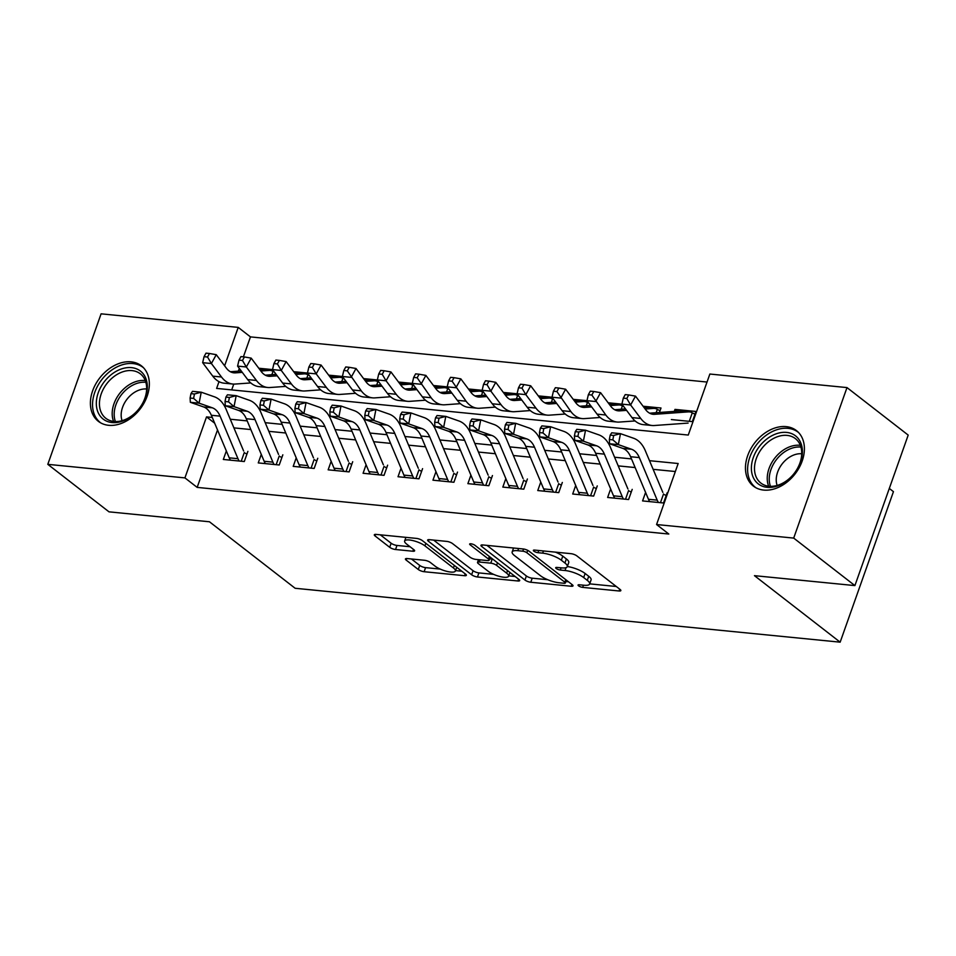 <?xml version="1.0" encoding="UTF-8"?>
<svg xmlns="http://www.w3.org/2000/svg" width="956" height="956" viewBox="0 0 956 956"><rect width="100%" height="100%" fill="white"/><g stroke="black" fill="none" stroke-linecap="round" stroke-linejoin="round"><path stroke-width="1.43" d="M578.571 585.837A3.095 0.884 -160.5 0 0 582.646 587.378L619.082 590.987A4.422 1.267 -160.5 0 0 620.85 590.593A4.422 1.267 -160.5 0 0 620.109 589.458L576.85 555.89A4.422 1.267 -160.5 0 0 571.019 553.679L534.583 550.082A3.095 0.884 -160.5 0 0 533.352 550.357A3.095 0.884 -160.5 0 0 533.866 551.146A3.095 0.884 -160.5 0 0 537.953 552.688L542.661 553.154A14.149 4.039 -160.5 0 1 561.327 560.216L564.936 563.012A14.149 4.039 -160.5 0 1 567.29 566.645A14.149 4.039 -160.5 0 1 561.65 567.888L556.93 567.422A3.095 0.884 -160.5 0 0 555.699 567.697A3.095 0.884 -160.5 0 0 556.213 568.497A3.095 0.884 -160.5 0 0 560.3 570.039L565.02 570.505A14.149 4.039 -160.5 0 1 583.674 577.555L587.283 580.352A14.149 4.039 -160.5 0 1 589.637 583.985A14.149 4.039 -160.5 0 1 583.996 585.239L579.288 584.773A3.095 0.884 -160.5 0 0 578.045 585.048A3.095 0.884 -160.5 0 0 578.571 585.837M131.103 361.846A35.121 25.477 127.8 0 1 141.392 365.825A35.121 25.477 127.8 0 1 144.105 402.954A35.121 25.477 127.8 0 1 108.626 425.3A35.121 25.477 127.8 0 1 98.337 421.321A35.121 25.477 127.8 0 1 95.624 384.204A35.121 25.477 127.8 0 1 131.103 361.846M786.155 426.627A35.121 25.477 127.8 0 1 796.456 430.606A35.121 25.477 127.8 0 1 799.168 467.723A35.121 25.477 127.8 0 1 763.689 490.081A35.121 25.477 127.8 0 1 753.388 486.102A35.121 25.477 127.8 0 1 750.687 448.985A35.121 25.477 127.8 0 1 786.155 426.627M407.184 558.555A4.422 1.267 -160.5 0 0 405.428 558.949A4.422 1.267 -160.5 0 0 406.169 560.085L418.298 569.501A4.422 1.267 -160.5 0 0 424.129 571.712L464.592 575.703A4.422 1.267 -160.5 0 0 466.361 575.321A4.422 1.267 -160.5 0 0 465.62 574.186L422.361 540.606A4.422 1.267 -160.5 0 0 416.529 538.407L376.067 534.404A4.422 1.267 -160.5 0 0 374.31 534.798A4.422 1.267 -160.5 0 0 375.039 535.934L389.701 547.31A4.422 1.267 -160.5 0 0 395.533 549.509L412.849 551.23A4.422 1.267 -160.5 0 0 414.617 550.835A4.422 1.267 -160.5 0 0 413.876 549.7L406.611 544.06A11.819 3.382 -160.5 0 1 404.639 541.024A11.819 3.382 -160.5 0 1 412.956 540.606A11.819 3.382 -160.5 0 1 424.954 545.876L453.431 567.972A11.819 3.382 -160.5 0 1 455.403 571.007A11.819 3.382 -160.5 0 1 447.085 571.425A11.819 3.382 -160.5 0 1 435.088 566.155L430.343 562.475A4.422 1.267 -160.5 0 0 424.512 560.276L407.184 558.555M219.008 381.647L216.618 388.411L688.26 435.052L709.866 374.035L846.992 387.586L908.2 435.1L854.903 585.598L754.463 575.667L840.157 642.169L295.141 588.275L209.448 521.773L109.008 511.842L47.8 464.341L101.097 313.831L238.223 327.394L224.612 365.813M854.903 585.598L793.695 538.097L656.569 524.533L678.174 463.517L649.506 460.684M217.514 429.949L197.163 487.393L668.806 534.034L656.569 524.533M197.163 487.393L184.926 477.892L47.8 464.341M524.952 580.053A4.422 1.267 -160.5 0 0 530.783 582.252L571.246 586.255A4.422 1.267 -160.5 0 0 573.014 585.861A4.422 1.267 -160.5 0 0 572.274 584.725L529.015 551.158A4.422 1.267 -160.5 0 0 523.183 548.959L482.72 544.956A4.422 1.267 -160.5 0 0 480.952 545.338A4.422 1.267 -160.5 0 0 481.693 546.474L524.952 580.053L526.386 575.978A4.422 1.267 -160.5 0 0 532.217 578.189L547.752 579.718M517.925 580.985L477.462 576.982A4.422 1.267 -160.5 0 1 471.631 574.771L428.372 541.204A4.422 1.267 -160.5 0 1 427.631 540.068A4.422 1.267 -160.5 0 1 429.387 539.674L446.715 541.395A4.422 1.267 -160.5 0 1 452.547 543.594L470.089 557.217A4.422 1.267 -160.5 0 0 475.921 559.415L487.405 560.551A4.422 1.267 -160.5 0 0 489.173 560.156A4.422 1.267 -160.5 0 0 488.432 559.021L470.173 544.848A3.095 0.884 -160.5 0 1 469.647 544.06A3.095 0.884 -160.5 0 1 471.834 543.952A3.095 0.884 -160.5 0 1 474.965 545.326L518.953 579.456A4.422 1.267 -160.5 0 1 519.682 580.591A4.422 1.267 -160.5 0 1 517.925 580.985L518.57 579.157M272.544 369.602L258.789 368.239M307.485 373.055L293.719 371.693M382.018 386.176L375.158 386.666A22.514 14.101 -84.4 0 1 373.641 386.654A22.514 14.101 -84.4 0 1 366.112 381.97L356.014 368.49L351.139 377.345L328.661 375.146M377.357 379.962L363.591 378.6M451.889 393.083L445.03 393.585A22.514 14.101 -84.4 0 1 443.512 393.561A22.514 14.101 -84.4 0 1 435.984 388.877L425.886 375.397L421.01 384.264L398.533 382.053M486.831 396.537L479.972 397.039A22.514 14.101 -84.4 0 1 478.454 397.015A22.514 14.101 -84.4 0 1 470.926 392.33L460.816 378.851L455.952 387.718L433.462 385.519M482.171 390.335L468.404 388.973M517.1 393.788L503.334 392.426M591.633 406.909L584.773 407.399A22.514 14.101 -84.4 0 1 583.256 407.375A22.514 14.101 -84.4 0 1 575.739 402.691L565.629 389.223L560.754 398.078L538.276 395.88M626.574 410.363L619.715 410.853A22.514 14.101 -84.4 0 1 618.197 410.829A22.514 14.101 -84.4 0 1 610.669 406.145L600.571 392.677L595.696 401.532L573.218 399.333M621.914 404.149L608.147 402.787M659.425 412.466L661.002 408.009L643.089 406.24M645.587 492.412L642.575 500.92L663.536 502.987L667.133 492.818M610.645 488.958L607.634 497.467L628.594 499.534L632.203 489.364M575.703 485.505L572.692 494.013L593.664 496.08L597.261 485.911M540.773 482.051L537.762 490.548L558.722 492.627L562.319 482.457M505.832 478.598L502.82 487.094L523.792 489.173L527.389 479.004M470.902 475.144L467.89 483.64L488.851 485.72L492.448 475.55M435.96 471.69L432.949 480.187L453.909 482.266L457.518 472.097M401.03 468.237L398.019 476.733L418.979 478.813L422.576 468.643M366.088 464.771L363.077 473.28L384.037 475.347L387.646 465.178M331.158 461.318L328.147 469.826L349.107 471.894L352.704 461.724M296.217 457.864L293.205 466.373L314.166 468.44L317.762 458.271M261.275 454.411L258.263 462.919L279.236 464.986L282.833 454.817M675.342 471.523L653.139 469.336M635.131 467.556L618.209 465.883M600.201 464.102L583.268 462.429M565.259 460.649L548.338 458.976M530.329 457.195L513.396 455.51M495.387 453.73L478.466 452.057M460.457 450.276L443.524 448.603M425.516 446.822L408.582 445.149M390.574 443.369L373.653 441.696M355.644 439.915L338.711 438.242M320.702 436.462L303.781 434.789M285.772 433.008L268.839 431.335M250.831 429.555L233.909 427.882M247.891 451.363L244.294 461.533L223.334 459.466L226.345 450.957M707.034 382.041L250.46 336.894L243.398 356.839M239.311 368.407L238.331 371.155M233.754 384.097L231.699 389.905M671.375 419.565L692.335 421.632L695.944 411.462L674.984 409.395L674.267 411.403M624.83 408.045L624.495 409.013M589.9 404.591L589.553 405.559M554.958 401.138L554.611 402.106M520.028 397.684L519.682 398.652M485.086 394.219L484.74 395.198M450.156 390.765L449.81 391.745M415.215 387.311L414.868 388.291M380.285 383.858L379.938 384.838M345.343 380.404L344.997 381.384M310.401 376.951L310.067 377.931M275.471 373.497L275.125 374.465M840.157 642.169L893.454 491.659L889.307 488.444M846.992 387.586L793.695 538.097M250.46 336.894L238.223 327.394M212.256 417.449L206.532 416.888L184.926 477.892M631.498 458.904L614.577 457.231M596.568 455.45L579.635 453.777M561.626 451.997L544.705 450.324M526.684 448.543L509.763 446.87M491.754 445.09L474.821 443.417M456.813 441.636L439.891 439.951M421.883 438.171L404.95 436.498M386.941 434.717L370.02 433.044M352.011 431.264L335.078 429.591M317.069 427.81L300.148 426.137M282.139 424.356L265.206 422.683M247.198 420.903L230.265 419.23M214.682 423.209L206.532 416.888M674.984 409.395L677.29 411.188M589.637 583.985L591.083 579.922A14.149 4.039 -160.5 0 0 588.729 576.289L587.283 580.352M567.326 566.538A14.149 4.039 -160.5 0 1 585.12 573.492L588.729 576.289M567.29 566.645L568.736 562.582A14.149 4.039 -160.5 0 0 566.37 558.937L564.936 563.012M555.484 552.15A14.149 4.039 -160.5 0 1 562.773 556.141L566.37 558.937M589.685 583.865L616.297 586.494M486.951 545.374L526.386 575.978M565.868 581.511L568.462 581.774M564.112 583.268A3.095 0.884 -160.5 0 0 565.343 582.993A3.095 0.884 -160.5 0 0 564.829 582.204L526.864 552.735A3.095 0.884 -160.5 0 0 522.777 551.194L517.805 550.704A14.149 4.039 -160.5 0 0 512.165 551.947A14.149 4.039 -160.5 0 0 514.519 555.579L540.475 575.727A14.149 4.039 -160.5 0 0 559.14 582.778L564.112 583.268M515.141 576.492L508.723 575.859M493.655 574.377L478.896 572.907L477.462 576.982M433.618 540.092L473.065 570.708A4.422 1.267 -160.5 0 0 478.896 572.907M488.289 571.341A11.819 3.382 -160.5 0 0 500.287 576.611A11.819 3.382 -160.5 0 0 508.604 576.193A11.819 3.382 -160.5 0 0 506.632 573.158L496.606 565.366A4.422 1.267 -160.5 0 0 490.775 563.168L479.279 562.02A4.422 1.267 -160.5 0 0 477.522 562.415A4.422 1.267 -160.5 0 0 478.263 563.55L488.289 571.341M492.818 559.176A4.422 1.267 -160.5 0 0 492.209 559.093L490.775 563.168M489.639 558.842L492.209 559.093M380.297 534.822L391.147 543.247A4.422 1.267 -160.5 0 0 396.979 545.446L410.064 546.736M411.415 558.973L419.744 565.438A4.422 1.267 -160.5 0 0 425.575 567.637L440.214 569.083M455.546 570.601L461.808 571.222M689.264 421.333L692.275 412.825L694.976 414.199M692.275 412.825A15.762 9.871 95.6 0 0 689.515 411.893A15.762 9.871 95.6 0 0 688.463 411.869L654.645 414.307A22.514 14.101 -84.4 0 1 653.127 414.295A22.514 14.101 -84.4 0 1 645.611 409.598L635.501 396.131L630.625 404.986L640.735 418.465A33.771 21.151 95.6 0 0 652.028 425.492A33.771 21.151 95.6 0 0 654.298 425.516L688.105 423.09M626.789 398.485L628.737 394.948L625.236 394.601L623.288 398.138L626.789 398.485L630.625 404.986L621.902 404.125L632 417.593A33.771 21.151 95.6 0 0 643.292 424.631L652.028 425.492M689.515 411.893L680.792 411.02A15.762 9.871 95.6 0 0 679.728 411.008L649.602 413.183M621.902 404.125L623.288 398.138M628.737 394.948L635.501 396.131M664.623 494.73L666.165 495.543M649.71 501.625A15.762 9.871 -84.4 0 1 648.467 499.283L630.59 456.729A22.514 14.101 95.6 0 0 622.834 448.4L609.593 443.763L618.329 444.624L612.832 439.844L613.692 435.458L610.203 435.111L609.342 439.497L612.832 439.844M658.445 502.486A15.762 9.871 -84.4 0 1 657.202 500.143L639.325 457.589A22.514 14.101 95.6 0 0 631.558 449.26L618.329 444.624L620.48 433.654L633.708 438.29A33.771 21.151 -84.4 0 1 645.348 450.79L662.831 492.4M610.203 435.111L611.744 432.793L620.48 433.654L613.692 435.458M660.453 502.689L663.548 493.953M609.342 439.497L609.593 443.763M786.609 432.411A30.389 22.048 127.8 0 1 800.471 462.202A30.389 22.048 127.8 0 1 767.166 487.333A30.389 22.048 127.8 0 1 753.304 457.542A30.389 22.048 127.8 0 1 786.609 432.411M769.102 486.245A28.142 20.411 -52.2 0 0 797.531 468.332A28.142 20.411 -52.2 0 0 795.356 438.589A28.142 20.411 -52.2 0 0 787.111 435.398A28.142 20.411 -52.2 0 0 758.682 453.311A28.142 20.411 -52.2 0 0 760.857 483.055A28.142 20.411 -52.2 0 0 769.102 486.245M798.619 432.578A34.894 25.31 -52.2 0 0 798.284 432.303A34.894 25.31 -52.2 0 0 788.043 428.348A34.894 25.31 -52.2 0 0 752.802 450.563A34.894 25.31 -52.2 0 0 755.491 487.44A34.894 25.31 -52.2 0 0 755.838 487.703M777.132 485.445A22.155 16.073 127.8 0 1 782.128 463.947A22.155 16.073 127.8 0 1 801.714 453.765M147.105 383.392A30.389 22.048 127.8 0 1 125.2 420.043A30.389 22.048 127.8 0 1 96.544 406.802A30.389 22.048 127.8 0 1 118.448 370.151A30.389 22.048 127.8 0 1 147.105 383.392M99.639 406.886A28.142 20.411 -52.2 0 0 105.793 418.274A28.142 20.411 -52.2 0 0 133.159 414.737A28.142 20.411 -52.2 0 0 146.459 385.208A28.142 20.411 -52.2 0 0 140.305 373.808A28.142 20.411 -52.2 0 0 112.939 377.357A28.142 20.411 -52.2 0 0 99.639 406.886M122.069 420.676A22.155 16.073 127.8 0 1 121.328 417.557A22.155 16.073 127.8 0 1 146.662 388.984M143.555 367.797A34.894 25.31 -52.2 0 0 143.221 367.522A34.894 25.31 -52.2 0 0 109.295 371.92A34.894 25.31 -52.2 0 0 92.792 408.535A34.894 25.31 -52.2 0 0 100.428 422.66A34.894 25.31 -52.2 0 0 100.774 422.922M656.151 412.705L657.334 409.371L660.034 410.745M591.848 395.031L593.795 391.494L590.306 391.147L588.358 394.685L591.848 395.031L605.793 415.012A33.771 21.151 95.6 0 0 617.086 422.038A33.771 21.151 95.6 0 0 619.368 422.062L635.083 420.939M588.358 394.685L586.96 400.672L597.07 414.139A33.771 21.151 95.6 0 0 608.351 421.178L617.086 422.038M657.334 409.371A15.762 9.871 95.6 0 0 654.585 408.427L645.85 407.567A15.762 9.871 95.6 0 0 644.786 407.555L644.105 407.603M654.585 408.427A15.762 9.871 95.6 0 0 653.522 408.415L645.169 409.025M625.511 408.941L614.66 409.73M593.795 391.494L600.571 392.677M621.221 409.252L622.404 405.918L623.718 406.551M556.906 391.578L558.866 388.04L555.364 387.694L553.416 391.231L556.906 391.578L570.863 411.558A33.771 21.151 95.6 0 0 582.156 418.585A33.771 21.151 95.6 0 0 584.427 418.609L600.153 417.473M553.416 391.231L552.018 397.218L562.128 410.686A33.771 21.151 95.6 0 0 573.421 417.712L582.156 418.585M622.404 405.918A15.762 9.871 95.6 0 0 619.643 404.974L610.908 404.113A15.762 9.871 95.6 0 0 609.856 404.101L609.175 404.149M619.643 404.974A15.762 9.871 95.6 0 0 618.592 404.962L610.239 405.571M590.569 405.487L579.73 406.264M558.866 388.04L565.629 389.223M586.279 405.798L587.462 402.464L588.777 403.097M556.703 403.456L549.843 403.946A22.514 14.101 -84.4 0 1 548.326 403.922A22.514 14.101 -84.4 0 1 540.797 399.238L530.688 385.77L525.824 394.625L535.922 408.093A33.771 21.151 95.6 0 0 547.214 415.131A33.771 21.151 95.6 0 0 549.485 415.155L565.211 414.02M521.976 388.124L523.924 384.575L520.434 384.24L518.487 387.778L521.976 388.124L525.824 394.625L517.088 393.764L527.186 407.232A33.771 21.151 95.6 0 0 538.479 414.259L547.214 415.131M587.462 402.464A15.762 9.871 95.6 0 0 584.714 401.52L575.978 400.66A15.762 9.871 95.6 0 0 574.915 400.648L574.233 400.695M584.714 401.52A15.762 9.871 95.6 0 0 583.65 401.508L575.297 402.106M555.639 402.034L544.789 402.811M517.088 393.764L518.487 387.778M523.924 384.575L530.688 385.77M551.349 402.345L552.532 399.01L553.847 399.644M521.761 399.99L514.902 400.492A22.514 14.101 -84.4 0 1 513.384 400.468A22.514 14.101 -84.4 0 1 505.855 395.784L495.758 382.316L490.882 391.171L500.992 404.639A33.771 21.151 95.6 0 0 512.285 411.678A33.771 21.151 95.6 0 0 514.555 411.701L530.281 410.566M487.034 384.671L488.982 381.121L485.493 380.775L483.545 384.324L487.034 384.671L490.882 391.171L482.147 390.311L492.256 403.779A33.771 21.151 95.6 0 0 503.549 410.805L512.285 411.678M552.532 399.01A15.762 9.871 95.6 0 0 549.772 398.066L541.036 397.206A15.762 9.871 95.6 0 0 539.973 397.194L539.303 397.242M549.772 398.066A15.762 9.871 95.6 0 0 548.708 398.055L540.355 398.652M520.697 398.58L509.859 399.357M482.147 390.311L483.545 384.324M488.982 381.121L495.758 382.316M629.681 491.276L631.235 492.089M614.78 498.172A15.762 9.871 -84.4 0 1 613.525 495.829L595.648 453.275A22.514 14.101 95.6 0 0 587.892 444.946L574.664 440.31L583.387 441.17L577.902 436.39L578.762 431.993L575.261 431.658L574.401 436.044L577.902 436.39M623.503 499.032A15.762 9.871 -84.4 0 1 622.26 496.69L604.383 454.136A22.514 14.101 95.6 0 0 596.628 445.807L583.387 441.17L585.538 430.2L598.779 434.837A33.771 21.151 -84.4 0 1 610.418 447.336L627.901 488.946M575.261 431.658L576.815 429.34L585.538 430.2L578.762 431.993M625.511 499.235L628.606 490.488M574.401 436.044L574.664 440.31M594.74 487.823L596.293 488.635M579.838 494.718A15.762 9.871 -84.4 0 1 578.595 492.376L560.718 449.822A22.514 14.101 95.6 0 0 552.95 441.493L539.722 436.856L548.457 437.717L542.96 432.937L543.821 428.539L540.331 428.192L539.471 432.59L542.96 432.937M588.573 495.578A15.762 9.871 -84.4 0 1 587.331 493.236L569.453 450.682A22.514 14.101 95.6 0 0 561.686 442.353L548.457 437.717L550.608 426.746L563.837 431.383A33.771 21.151 -84.4 0 1 575.476 443.883L592.959 485.481M540.331 428.192L541.873 425.886L550.608 426.746L543.821 428.539M590.581 495.77L593.676 487.034M539.471 432.59L539.722 436.856M559.81 484.357L561.363 485.182M544.896 491.265A15.762 9.871 -84.4 0 1 543.653 488.91L525.776 446.368A22.514 14.101 95.6 0 0 518.021 438.039L504.78 433.391L513.515 434.263L508.03 429.471L508.891 425.085L505.389 424.739L504.529 429.136L508.03 429.471M553.632 492.125A15.762 9.871 -84.4 0 1 552.389 489.783L534.512 447.229A22.514 14.101 95.6 0 0 526.756 438.9L513.515 434.263L515.666 423.293L528.907 427.93A33.771 21.151 -84.4 0 1 540.546 440.429L558.029 482.027M505.389 424.739L506.931 422.421L515.666 423.293L508.891 425.085M555.639 492.316L558.734 483.581M504.529 429.136L504.78 433.391M524.868 480.904L526.421 481.728M509.966 487.799A15.762 9.871 -84.4 0 1 508.723 485.457L490.846 442.915A22.514 14.101 95.6 0 0 483.079 434.574L469.85 429.937L478.586 430.809L473.089 426.018L473.949 421.632L470.46 421.285L469.599 425.671L473.089 426.018M518.702 488.671A15.762 9.871 -84.4 0 1 517.459 486.329L499.57 443.775A22.514 14.101 95.6 0 0 491.814 435.446L478.586 430.809L480.737 419.839L493.965 424.476A33.771 21.151 -84.4 0 1 505.605 436.976L523.087 478.574M470.46 421.285L472.001 418.967L480.737 419.839L473.949 421.632M520.709 488.863L523.804 480.127M469.599 425.671L469.85 429.937M516.407 398.891L517.59 395.557L518.905 396.19M452.104 381.217L454.052 377.668L450.551 377.321L448.603 380.87L452.104 381.217L466.05 401.185A33.771 21.151 95.6 0 0 477.343 408.212A33.771 21.151 95.6 0 0 479.613 408.248L495.339 407.113M448.603 380.87L447.217 386.857L457.315 400.325A33.771 21.151 95.6 0 0 468.607 407.352L477.343 408.212M517.59 395.557A15.762 9.871 95.6 0 0 514.842 394.613L506.106 393.752A15.762 9.871 95.6 0 0 505.043 393.741L504.362 393.788M514.842 394.613A15.762 9.871 95.6 0 0 513.778 394.601L505.425 395.198M485.768 395.127L474.917 395.904M454.052 377.668L460.816 378.851M489.938 477.45L491.492 478.275M475.024 484.345A15.762 9.871 -84.4 0 1 473.782 482.003L455.904 439.461A22.514 14.101 95.6 0 0 448.149 431.12L434.908 426.484L443.644 427.356L438.147 422.564L439.007 418.178L435.518 417.832L434.657 422.217L438.147 422.564M483.76 485.218A15.762 9.871 -84.4 0 1 482.517 482.876L464.64 440.322A22.514 14.101 95.6 0 0 456.884 431.993L443.644 427.356L445.795 416.386L459.035 421.022A33.771 21.151 -84.4 0 1 470.663 433.522L488.146 475.12M435.518 417.832L437.059 415.513L445.795 416.386L439.007 418.178M485.768 485.409L488.863 476.674M434.657 422.217L434.908 426.484M481.477 395.437L482.649 392.103L483.975 392.737M417.163 377.763L419.11 374.214L415.621 373.868L413.673 377.417L417.163 377.763L431.12 397.732A33.771 21.151 95.6 0 0 442.401 404.758A33.771 21.151 95.6 0 0 444.683 404.794L460.398 403.659M413.673 377.417L412.275 383.392L422.385 396.871A33.771 21.151 95.6 0 0 433.677 403.898L442.401 404.758M482.649 392.103A15.762 9.871 95.6 0 0 479.9 391.159L471.165 390.299A15.762 9.871 95.6 0 0 470.101 390.287L469.42 390.335M479.9 391.159A15.762 9.871 95.6 0 0 478.837 391.147L470.483 391.745M450.826 391.673L439.987 392.45M419.11 374.214L425.886 375.397M454.996 473.997L456.55 474.821M440.095 480.892A15.762 9.871 -84.4 0 1 438.852 478.55L420.963 436.008A22.514 14.101 95.6 0 0 413.207 427.667L399.978 423.03L408.714 423.89L403.217 419.11L404.077 414.725L400.588 414.378L399.728 418.764L403.217 419.11M448.83 481.764A15.762 9.871 -84.4 0 1 447.587 479.41L429.698 436.868A22.514 14.101 95.6 0 0 421.943 428.539L408.714 423.89L410.865 412.92L424.094 417.569A33.771 21.151 -84.4 0 1 435.733 430.069L453.216 471.666M400.588 414.378L402.129 412.06L410.865 412.92L404.077 414.725M450.838 481.955L453.933 473.22M399.728 418.764L399.978 423.03M446.536 391.984L447.719 388.638L449.033 389.283M416.947 389.63L410.088 390.132A22.514 14.101 -84.4 0 1 408.582 390.108A22.514 14.101 -84.4 0 1 401.054 385.423L390.944 371.944L386.081 380.811L396.178 394.278A33.771 21.151 95.6 0 0 407.471 401.305A33.771 21.151 95.6 0 0 409.742 401.341L425.468 400.205M382.233 374.31L384.181 370.761L380.679 370.414L378.731 373.963L382.233 374.31L386.081 380.811L377.345 379.938L387.443 393.418A33.771 21.151 95.6 0 0 398.736 400.445L407.471 401.305M447.719 388.638A15.762 9.871 95.6 0 0 444.97 387.706L436.235 386.845A15.762 9.871 95.6 0 0 435.171 386.822L434.49 386.881M444.97 387.706A15.762 9.871 95.6 0 0 443.907 387.694L435.554 388.291M415.896 388.22L405.045 388.996M377.345 379.938L378.731 373.963M384.181 370.761L390.944 371.944M420.066 470.543L421.608 471.368M405.153 477.438A15.762 9.871 -84.4 0 1 403.91 475.096L386.033 432.554A22.514 14.101 95.6 0 0 378.277 424.213L365.037 419.576L373.772 420.437L368.275 415.657L369.135 411.271L365.646 410.925L364.786 415.31L368.275 415.657M413.888 478.299A15.762 9.871 -84.4 0 1 412.645 475.957L394.768 433.415A22.514 14.101 95.6 0 0 387.013 425.073L373.772 420.437L375.923 409.467L389.152 414.103A33.771 21.151 -84.4 0 1 400.791 426.603L418.274 468.213M365.646 410.925L367.188 408.606L375.923 409.467L369.135 411.271M415.896 478.502L418.991 469.766M364.786 415.31L365.037 419.576M411.606 388.53L412.777 385.184L414.103 385.83M347.291 370.856L349.239 367.307L345.749 366.961L343.801 370.51L347.291 370.856L361.249 390.825A33.771 21.151 95.6 0 0 372.529 397.851A33.771 21.151 95.6 0 0 374.812 397.887L390.526 396.752M343.801 370.51L342.403 376.485L352.513 389.964A33.771 21.151 95.6 0 0 363.794 396.991L372.529 397.851M412.777 385.184A15.762 9.871 95.6 0 0 410.028 384.252L401.293 383.392A15.762 9.871 95.6 0 0 400.229 383.368L399.548 383.416M410.028 384.252A15.762 9.871 95.6 0 0 408.965 384.24L400.612 384.838M380.954 384.766L370.103 385.543M349.239 367.307L356.014 368.49M385.125 467.09L386.678 467.914M370.223 473.985A15.762 9.871 -84.4 0 1 368.98 471.643L351.091 429.089A22.514 14.101 95.6 0 0 343.335 420.76L330.107 416.123L338.842 416.983L333.345 412.203L334.206 407.818L330.704 407.471L329.844 411.857L333.345 412.203M378.958 474.845A15.762 9.871 -84.4 0 1 377.704 472.503L359.826 429.961A22.514 14.101 95.6 0 0 352.071 421.62L338.842 416.983L340.993 406.013L354.222 410.65A33.771 21.151 -84.4 0 1 365.861 423.15L383.344 464.759M330.704 407.471L332.258 405.153L340.993 406.013L334.206 407.818M380.966 475.048L384.049 466.313M329.844 411.857L330.107 416.123M376.664 385.065L377.847 381.731L379.162 382.364M347.076 382.723L340.216 383.213A22.514 14.101 -84.4 0 1 338.699 383.201A22.514 14.101 -84.4 0 1 331.182 378.516L321.073 365.037L316.197 373.892L326.307 387.371A33.771 21.151 95.6 0 0 337.599 394.398A33.771 21.151 95.6 0 0 339.87 394.434L355.596 393.298M312.361 367.391L314.309 363.854L310.808 363.507L308.86 367.056L312.361 367.391L316.197 373.892L307.474 373.031L317.571 386.511A33.771 21.151 95.6 0 0 328.864 393.537L337.599 394.398M377.847 381.731A15.762 9.871 95.6 0 0 375.087 380.799L366.363 379.926A15.762 9.871 95.6 0 0 365.3 379.914L364.618 379.962M375.087 380.799A15.762 9.871 95.6 0 0 374.035 380.787L365.682 381.384M346.024 381.301L335.174 382.089M307.474 373.031L308.86 367.056M314.309 363.854L321.073 365.037M350.183 463.636L351.736 464.449M335.281 470.531A15.762 9.871 -84.4 0 1 334.038 468.189L316.161 425.635A22.514 14.101 95.6 0 0 308.394 417.306L295.165 412.669L303.9 413.53L298.403 408.75L299.264 404.364L295.774 404.018L294.914 408.403L298.403 408.75M344.017 471.392A15.762 9.871 -84.4 0 1 342.774 469.049L324.897 426.507A22.514 14.101 95.6 0 0 317.129 418.166L303.9 413.53L306.051 402.56L319.28 407.196A33.771 21.151 -84.4 0 1 330.919 419.696L348.402 461.306M295.774 404.018L297.316 401.699L306.051 402.56L299.264 404.364M346.024 471.595L349.119 462.859M294.914 408.403L295.165 412.669M341.722 381.611L342.905 378.277L344.22 378.911M312.146 379.269L305.287 379.759A22.514 14.101 -84.4 0 1 303.769 379.747A22.514 14.101 -84.4 0 1 296.24 375.051L286.131 361.583L281.267 370.438L291.365 383.918A33.771 21.151 95.6 0 0 302.658 390.944A33.771 21.151 95.6 0 0 304.94 390.968L320.654 389.845M277.419 363.937L279.367 360.4L275.878 360.054L273.93 363.591L277.419 363.937L281.267 370.438L272.532 369.578L282.641 383.057A33.771 21.151 95.6 0 0 293.922 390.084L302.658 390.944M342.905 378.277A15.762 9.871 95.6 0 0 340.157 377.345L331.421 376.473A15.762 9.871 95.6 0 0 330.358 376.461L329.677 376.509M340.157 377.345A15.762 9.871 95.6 0 0 339.093 377.321L330.74 377.931M311.082 377.847L300.232 378.636M272.532 369.578L273.93 363.591M279.367 360.4L286.131 361.583M315.253 460.183L316.806 460.995M300.351 467.078A15.762 9.871 -84.4 0 1 299.097 464.736L281.219 422.182A22.514 14.101 95.6 0 0 273.464 413.852L260.235 409.216L268.959 410.076L263.474 405.296L264.334 400.911L260.833 400.564L259.972 404.95L263.474 405.296M309.075 467.938A15.762 9.871 -84.4 0 1 307.832 465.596L289.955 423.054A22.514 14.101 95.6 0 0 282.199 414.713L268.959 410.076L271.11 399.106L284.35 403.743A33.771 21.151 -84.4 0 1 295.99 416.242L313.472 457.852M260.833 400.564L262.386 398.246L271.11 399.106L264.334 400.911M311.082 468.141L314.177 459.406M259.972 404.95L260.235 409.216M306.792 378.158L307.975 374.824L309.29 375.457M277.204 375.816L270.345 376.305A22.514 14.101 -84.4 0 1 268.827 376.282A22.514 14.101 -84.4 0 1 261.299 371.597L251.201 358.13L246.325 366.985L256.435 380.464A33.771 21.151 95.6 0 0 267.728 387.491A33.771 21.151 95.6 0 0 269.998 387.515L285.725 386.391M242.477 360.484L244.425 356.947L240.936 356.6L238.988 360.137L242.477 360.484L246.325 366.985L237.59 366.124L247.7 379.592A33.771 21.151 95.6 0 0 258.992 386.63L267.728 387.491M307.975 374.824A15.762 9.871 95.6 0 0 305.215 373.892L296.48 373.019A15.762 9.871 95.6 0 0 295.428 373.007L294.747 373.055M305.215 373.892A15.762 9.871 95.6 0 0 304.151 373.868L295.798 374.477M276.141 374.394L265.302 375.182M237.59 366.124L238.988 360.137M244.425 356.947L251.201 358.13M280.311 456.729L281.865 457.542M265.409 463.624A15.762 9.871 -84.4 0 1 264.167 461.282L246.29 418.728A22.514 14.101 95.6 0 0 238.522 410.399L225.293 405.762L234.029 406.623L228.532 401.843L229.392 397.457L225.903 397.11L225.042 401.496L228.532 401.843M274.145 464.485A15.762 9.871 -84.4 0 1 272.902 462.142L255.025 419.588A22.514 14.101 95.6 0 0 247.257 411.259L234.029 406.623L236.18 395.653L249.408 400.289A33.771 21.151 -84.4 0 1 261.048 412.789L278.531 454.399M225.903 397.11L227.444 394.792L236.18 395.653L229.392 397.457M276.153 464.688L279.248 455.952M225.042 401.496L225.293 405.762M271.851 374.704L273.034 371.37L274.348 372.004M242.274 372.362L235.415 372.852A22.514 14.101 -84.4 0 1 233.897 372.828A22.514 14.101 -84.4 0 1 226.369 368.144L216.259 354.676L211.396 363.531L221.493 377.011A33.771 21.151 95.6 0 0 232.786 384.037A33.771 21.151 95.6 0 0 235.056 384.061L250.783 382.938M207.548 357.03L209.495 353.493L206.006 353.146L204.058 356.684L207.548 357.03L211.396 363.531L202.66 362.671L212.758 376.138A33.771 21.151 95.6 0 0 224.051 383.177L232.786 384.037M273.034 371.37A15.762 9.871 95.6 0 0 270.285 370.426L261.55 369.566A15.762 9.871 95.6 0 0 260.486 369.554L259.805 369.602M270.285 370.426A15.762 9.871 95.6 0 0 269.222 370.414L260.869 371.024M241.211 370.94L230.36 371.729M202.66 362.671L204.058 356.684M209.495 353.493L216.259 354.676M245.381 453.275L246.935 454.088M230.468 460.171A15.762 9.871 -84.4 0 1 229.225 457.828L211.348 415.274A22.514 14.101 95.6 0 0 203.592 406.945L190.352 402.309L199.087 403.169L193.602 398.389L194.462 393.992L190.961 393.657L190.101 398.043L193.602 398.389M239.203 461.031A15.762 9.871 -84.4 0 1 237.96 458.689L220.083 416.135A22.514 14.101 95.6 0 0 212.328 407.806L199.087 403.169L201.238 392.199L214.479 396.836A33.771 21.151 -84.4 0 1 226.118 409.335L243.601 450.945M190.961 393.657L192.503 391.339L201.238 392.199L194.462 393.992M241.211 461.234L244.306 452.487M190.101 398.043L190.352 402.309M583.435 585.18L582.646 587.378M538.73 550.489L537.953 552.688M561.076 567.84L560.3 570.039M585.12 573.492L583.674 577.555M566.024 567.661L565.02 570.505M562.773 556.141L561.327 560.216M543.438 550.955L542.661 553.154M619.727 589.159L619.082 590.987M482.242 544.92L481.693 546.474M571.891 584.439L571.246 586.255M532.217 578.189L530.783 582.252M565.737 579.647L564.829 582.204M527.7 550.345L526.864 552.735M523.553 548.995L522.777 551.194M518.582 548.493L517.805 550.704M473.065 570.708L471.631 574.771M428.921 539.65L428.372 541.204M489.341 556.476L488.432 559.021M470.555 543.761L470.173 544.848M507.54 570.601L506.632 573.158M497.502 562.821L496.606 565.366M480.067 559.822L479.279 562.02M454.339 565.426L453.431 567.972M425.862 543.319L424.954 545.876M413.494 549.401L412.849 551.23M396.979 545.446L395.533 549.509M391.147 543.247L389.701 547.31M375.589 534.38L375.039 535.934M465.237 573.887L464.592 575.703M425.575 567.637L424.129 571.712M419.744 565.438L418.298 569.501M406.718 558.531L406.169 560.085M654.645 414.307L651.645 414.008M640.735 418.465L632 417.593M688.463 411.869L679.728 411.008M630.59 456.729L639.325 457.589M622.834 448.4L631.558 449.26M648.467 499.283L657.202 500.143M768.636 486.198A28.142 20.411 127.8 0 1 774.551 458.438A28.142 20.411 127.8 0 1 799.861 445.293A28.142 20.411 127.8 0 1 800.339 445.353M800.925 447.085A27.222 19.741 -52.2 0 0 800.781 447.073A27.222 19.741 -52.2 0 0 776.427 459.621A27.222 19.741 -52.2 0 0 770.464 486.329M113.585 421.417A28.142 20.411 127.8 0 1 112.39 416.792A28.142 20.411 127.8 0 1 121.603 391.135A28.142 20.411 127.8 0 1 145.276 380.572M145.862 382.316A27.222 19.741 -52.2 0 0 123.145 392.713A27.222 19.741 -52.2 0 0 114.373 417.378A27.222 19.741 -52.2 0 0 115.401 421.548M619.715 410.853L616.704 410.554M605.793 415.012L597.07 414.139M653.522 408.415L644.786 407.555M584.773 407.399L581.774 407.101M570.863 411.558L562.128 410.686M618.592 404.962L609.856 404.101M549.843 403.946L546.832 403.647M535.922 408.093L527.186 407.232M583.65 401.508L574.915 400.648M514.902 400.492L511.902 400.194M500.992 404.639L492.256 403.779M548.708 398.055L539.973 397.194M595.648 453.275L604.383 454.136M587.892 444.946L596.628 445.807M613.525 495.829L622.26 496.69M560.718 449.822L569.453 450.682M552.95 441.493L561.686 442.353M578.595 492.376L587.331 493.236M525.776 446.368L534.512 447.229M518.021 438.039L526.756 438.9M543.653 488.91L552.389 489.783M490.846 442.915L499.57 443.775M483.079 434.574L491.814 435.446M508.723 485.457L517.459 486.329M479.972 397.039L476.96 396.74M466.05 401.185L457.315 400.325M513.778 394.601L505.043 393.741M455.904 439.461L464.64 440.322M448.149 431.12L456.884 431.993M473.782 482.003L482.517 482.876M445.03 393.585L442.019 393.286M431.12 397.732L422.385 396.871M478.837 391.147L470.101 390.287M420.963 436.008L429.698 436.868M413.207 427.667L421.943 428.539M438.852 478.55L447.587 479.41M410.088 390.132L407.089 389.833M396.178 394.278L387.443 393.418M443.907 387.694L435.171 386.822M386.033 432.554L394.768 433.415M378.277 424.213L387.013 425.073M403.91 475.096L412.645 475.957M375.158 386.666L372.147 386.379M361.249 390.825L352.513 389.964M408.965 384.24L400.229 383.368M351.091 429.089L359.826 429.961M343.335 420.76L352.071 421.62M368.98 471.643L377.704 472.503M340.216 383.213L337.217 382.914M326.307 387.371L317.571 386.511M374.035 380.787L365.3 379.914M316.161 425.635L324.897 426.507M308.394 417.306L317.129 418.166M334.038 468.189L342.774 469.049M305.287 379.759L302.275 379.46M291.365 383.918L282.641 383.057M339.093 377.321L330.358 376.461M281.219 422.182L289.955 423.054M273.464 413.852L282.199 414.713M299.097 464.736L307.832 465.596M270.345 376.305L267.345 376.007M256.435 380.464L247.7 379.592M304.151 373.868L295.428 373.007M246.29 418.728L255.025 419.588M238.522 410.399L247.257 411.259M264.167 461.282L272.902 462.142M235.415 372.852L232.404 372.553M221.493 377.011L212.758 376.138M269.222 370.414L260.486 369.554M211.348 415.274L220.083 416.135M203.592 406.945L212.328 407.806M229.225 457.828L237.96 458.689M566.358 580.137L565.343 582.993M513.563 548.003L512.165 551.947M490.225 557.169L489.173 560.156M509.93 572.453L508.604 576.193M478.49 559.666L477.522 562.415M456.729 567.278L455.403 571.007M405.93 537.356L404.639 541.024"/></g></svg>
